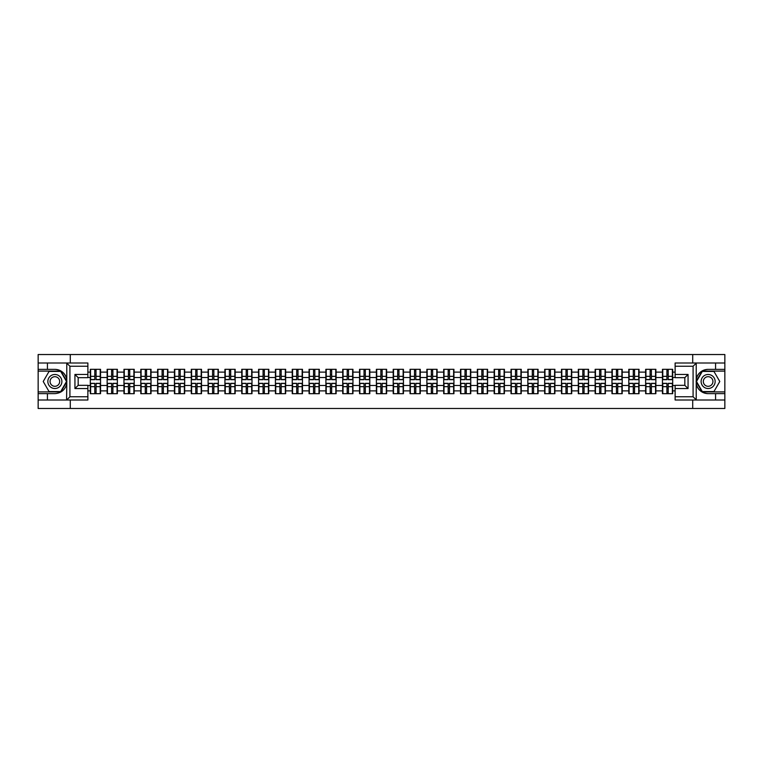 <?xml version="1.0" encoding="UTF-8"?>
<svg xmlns="http://www.w3.org/2000/svg" width="763" height="763" viewBox="0 0 763 763"><rect width="100%" height="100%" fill="white"/><g stroke="black" fill="none" stroke-linecap="round" stroke-linejoin="round"><path stroke-width="1.14" d="M87.879 366.24L69.919 366.24L66.581 362.997L87.879 362.997L87.879 377.666L78.169 377.666L78.169 385.334L87.879 385.334L87.879 400.003L66.581 400.003L66.772 383.846C65.103 389.903 61.135 393.164 54.869 393.632L38.15 393.632L38.15 408.472L724.85 408.472L724.85 371.095L702.122 371.095L696.114 381.5L702.122 391.905L724.85 391.905M708.131 369.368C701.865 369.836 697.897 373.097 696.228 379.154A12.132 12.132 0 0 1 708.131 369.368L724.85 369.368L724.85 354.528L692.709 354.528L692.709 362.997M692.709 400.003L692.709 408.472M692.709 354.528L38.15 354.528L38.15 391.905L60.878 391.905L66.886 381.5L60.878 371.095L38.15 371.095M70.291 408.472L70.291 400.003M70.291 362.997L70.291 354.528M675.121 372.115L672.699 372.115L672.699 369.311L662.446 369.311L662.446 377.513L655.865 377.513L655.865 385.487L662.446 385.487L662.446 377.513M675.121 390.885L672.699 390.885L672.699 393.689L662.446 393.689L662.446 390.885L655.865 390.885L655.865 393.689L645.622 393.689L645.622 390.885L639.041 390.885L639.041 393.689L628.788 393.689L628.788 390.885L622.207 390.885L622.207 393.689L611.964 393.689L611.964 390.885L605.383 390.885L605.383 393.689L595.14 393.689L595.14 390.885L588.559 390.885L588.559 393.689L578.306 393.689L578.306 390.885L571.725 390.885L571.725 393.689L561.482 393.689L561.482 390.885L554.901 390.885L554.901 393.689L544.658 393.689L544.658 390.885L538.077 390.885L538.077 393.689L527.824 393.689L527.824 390.885L521.243 390.885L521.243 393.689L511 393.689L511 390.885L504.419 390.885L504.419 393.689L494.166 393.689L494.166 390.885L487.586 390.885L487.586 393.689L477.342 393.689L477.342 390.885L470.761 390.885L470.761 393.689L460.518 393.689L460.518 390.885L453.937 390.885L453.937 393.689L443.684 393.689L443.684 390.885L437.104 390.885L437.104 393.689L426.86 393.689L426.86 390.885L420.279 390.885L420.279 393.689L410.036 393.689L410.036 390.885L403.455 390.885L403.455 393.689L393.203 393.689L393.203 390.885L386.622 390.885L386.622 393.689L376.378 393.689L376.378 390.885L369.797 390.885L369.797 393.689L359.545 393.689L359.545 390.885L352.964 390.885L352.964 393.689L342.721 393.689L342.721 390.885L336.14 390.885L336.14 393.689L325.896 393.689L325.896 390.885L319.315 390.885L319.315 393.689L309.063 393.689L309.063 390.885L302.482 390.885L302.482 393.689L292.239 393.689L292.239 390.885L285.658 390.885L285.658 393.689L275.414 393.689L275.414 390.885L268.834 390.885L268.834 393.689L258.581 393.689L258.581 390.885L252 390.885L252 393.689L241.757 393.689L241.757 390.885L235.176 390.885L235.176 393.689L224.923 393.689L224.923 390.885L218.342 390.885L218.342 393.689L208.099 393.689L208.099 390.885L201.518 390.885L201.518 393.689L191.275 393.689L191.275 390.885L184.694 390.885L184.694 393.689L174.441 393.689L174.441 390.885L167.86 390.885L167.86 393.689L157.617 393.689L157.617 390.885L151.036 390.885L151.036 393.689L140.793 393.689L140.793 390.885L134.212 390.885L134.212 393.689L123.959 393.689L123.959 390.885L117.378 390.885L117.378 393.689L107.135 393.689L107.135 390.885L100.554 390.885L100.554 393.689L90.301 393.689L90.301 390.885L87.879 390.885M87.879 372.115L90.301 372.115L90.301 377.513L87.879 377.513M662.446 372.115L655.865 372.115L655.865 369.311L645.622 369.311L645.622 372.115L639.041 372.115L639.041 369.311L628.788 369.311L628.788 372.115L622.207 372.115L622.207 369.311L611.964 369.311L611.964 372.115L605.383 372.115L605.383 369.311L595.14 369.311L595.14 372.115L588.559 372.115L588.559 369.311L578.306 369.311L578.306 372.115L571.725 372.115L571.725 369.311L561.482 369.311L561.482 372.115L554.901 372.115L554.901 369.311L544.658 369.311L544.658 372.115L538.077 372.115L538.077 369.311L527.824 369.311L527.824 372.115L521.243 372.115L521.243 369.311L511 369.311L511 372.115L504.419 372.115L504.419 369.311L494.166 369.311L494.166 372.115L487.586 372.115L487.586 369.311L477.342 369.311L477.342 372.115L470.761 372.115L470.761 369.311L460.518 369.311L460.518 372.115L453.937 372.115L453.937 369.311L443.684 369.311L443.684 372.115L437.104 372.115L437.104 369.311L426.86 369.311L426.86 372.115L420.279 372.115L420.279 369.311L410.036 369.311L410.036 372.115L403.455 372.115L403.455 369.311L393.203 369.311L393.203 372.115L386.622 372.115L386.622 369.311L376.378 369.311L376.378 372.115L369.797 372.115L369.797 369.311L359.545 369.311L359.545 372.115L352.964 372.115L352.964 369.311L342.721 369.311L342.721 372.115L336.14 372.115L336.14 369.311L325.896 369.311L325.896 372.115L319.315 372.115L319.315 369.311L309.063 369.311L309.063 372.115L302.482 372.115L302.482 369.311L292.239 369.311L292.239 372.115L285.658 372.115L285.658 369.311L275.414 369.311L275.414 372.115L268.834 372.115L268.834 369.311L258.581 369.311L258.581 372.115L252 372.115L252 369.311L241.757 369.311L241.757 372.115L235.176 372.115L235.176 369.311L224.923 369.311L224.923 372.115L218.342 372.115L218.342 369.311L208.099 369.311L208.099 372.115L201.518 372.115L201.518 369.311L191.275 369.311L191.275 372.115L184.694 372.115L184.694 369.311L174.441 369.311L174.441 372.115L167.86 372.115L167.86 369.311L157.617 369.311L157.617 372.115L151.036 372.115L151.036 369.311L140.793 369.311L140.793 372.115L134.212 372.115L134.212 369.311L123.959 369.311L123.959 372.115L117.378 372.115L117.378 369.311L107.135 369.311L107.135 372.115L100.554 372.115L100.554 369.311L90.301 369.311L90.301 372.115M662.446 385.487L662.446 390.885M655.865 385.487L655.865 390.885M655.865 372.115L655.865 377.513M639.041 385.487L645.622 385.487L645.622 377.513L639.041 377.513L639.041 390.885M645.622 385.487L645.622 390.885M645.622 372.115L645.622 377.513M639.041 372.115L639.041 377.513M622.207 385.487L628.788 385.487L628.788 377.513L622.207 377.513L622.207 390.885M628.788 385.487L628.788 390.885M628.788 372.115L628.788 377.513M622.207 372.115L622.207 377.513M605.383 385.487L611.964 385.487L611.964 377.513L605.383 377.513L605.383 390.885M611.964 385.487L611.964 390.885M611.964 372.115L611.964 377.513M605.383 372.115L605.383 377.513M588.559 385.487L595.14 385.487L595.14 377.513L588.559 377.513L588.559 390.885M595.14 385.487L595.14 390.885M595.14 372.115L595.14 377.513M588.559 372.115L588.559 377.513M571.725 385.487L578.306 385.487L578.306 377.513L571.725 377.513L571.725 390.885M578.306 385.487L578.306 390.885M578.306 372.115L578.306 377.513M571.725 372.115L571.725 377.513M554.901 385.487L561.482 385.487L561.482 377.513L554.901 377.513L554.901 390.885M561.482 385.487L561.482 390.885M561.482 372.115L561.482 377.513M554.901 372.115L554.901 377.513M538.077 385.487L544.658 385.487L544.658 377.513L538.077 377.513L538.077 390.885M544.658 385.487L544.658 390.885M544.658 372.115L544.658 377.513M538.077 372.115L538.077 377.513M521.243 385.487L527.824 385.487L527.824 377.513L521.243 377.513L521.243 390.885M527.824 385.487L527.824 390.885M527.824 372.115L527.824 377.513M521.243 372.115L521.243 377.513M504.419 385.487L511 385.487L511 377.513L504.419 377.513L504.419 390.885M511 385.487L511 390.885M511 372.115L511 377.513M504.419 372.115L504.419 377.513M487.586 385.487L494.166 385.487L494.166 377.513L487.586 377.513L487.586 390.885M494.166 385.487L494.166 390.885M494.166 372.115L494.166 377.513M487.586 372.115L487.586 377.513M470.761 385.487L477.342 385.487L477.342 377.513L470.761 377.513L470.761 390.885M477.342 385.487L477.342 390.885M477.342 372.115L477.342 377.513M470.761 372.115L470.761 377.513M453.937 385.487L460.518 385.487L460.518 377.513L453.937 377.513L453.937 390.885M460.518 385.487L460.518 390.885M460.518 372.115L460.518 377.513M453.937 372.115L453.937 377.513M437.104 385.487L443.684 385.487L443.684 377.513L437.104 377.513L437.104 390.885M443.684 385.487L443.684 390.885M443.684 372.115L443.684 377.513M437.104 372.115L437.104 377.513M420.279 385.487L426.86 385.487L426.86 377.513L420.279 377.513L420.279 390.885M426.86 385.487L426.86 390.885M426.86 372.115L426.86 377.513M420.279 372.115L420.279 377.513M403.455 385.487L410.036 385.487L410.036 377.513L403.455 377.513L403.455 390.885M410.036 385.487L410.036 390.885M410.036 372.115L410.036 377.513M403.455 372.115L403.455 377.513M386.622 385.487L393.203 385.487L393.203 377.513L386.622 377.513L386.622 390.885M393.203 385.487L393.203 390.885M393.203 372.115L393.203 377.513M386.622 372.115L386.622 377.513M369.797 385.487L376.378 385.487L376.378 377.513L369.797 377.513L369.797 390.885M376.378 385.487L376.378 390.885M376.378 372.115L376.378 377.513M369.797 372.115L369.797 377.513M352.964 385.487L359.545 385.487L359.545 377.513L352.964 377.513L352.964 390.885M359.545 385.487L359.545 390.885M359.545 372.115L359.545 377.513M352.964 372.115L352.964 377.513M336.14 385.487L342.721 385.487L342.721 377.513L336.14 377.513L336.14 390.885M342.721 385.487L342.721 390.885M342.721 372.115L342.721 377.513M336.14 372.115L336.14 377.513M319.315 385.487L325.896 385.487L325.896 377.513L319.315 377.513L319.315 390.885M325.896 385.487L325.896 390.885M325.896 372.115L325.896 377.513M319.315 372.115L319.315 377.513M302.482 385.487L309.063 385.487L309.063 377.513L302.482 377.513L302.482 390.885M309.063 385.487L309.063 390.885M309.063 372.115L309.063 377.513M302.482 372.115L302.482 377.513M285.658 385.487L292.239 385.487L292.239 377.513L285.658 377.513L285.658 390.885M292.239 385.487L292.239 390.885M292.239 372.115L292.239 377.513M285.658 372.115L285.658 377.513M268.834 385.487L275.414 385.487L275.414 377.513L268.834 377.513L268.834 390.885M275.414 385.487L275.414 390.885M275.414 372.115L275.414 377.513M268.834 372.115L268.834 377.513M252 385.487L258.581 385.487L258.581 377.513L252 377.513L252 390.885M258.581 385.487L258.581 390.885M258.581 372.115L258.581 377.513M252 372.115L252 377.513M235.176 385.487L241.757 385.487L241.757 377.513L235.176 377.513L235.176 390.885M241.757 385.487L241.757 390.885M241.757 372.115L241.757 377.513M235.176 372.115L235.176 377.513M218.342 385.487L224.923 385.487L224.923 377.513L218.342 377.513L218.342 390.885M224.923 385.487L224.923 390.885M224.923 372.115L224.923 377.513M218.342 372.115L218.342 377.513M201.518 385.487L208.099 385.487L208.099 377.513L201.518 377.513L201.518 390.885M208.099 385.487L208.099 390.885M208.099 372.115L208.099 377.513M201.518 372.115L201.518 377.513M184.694 385.487L191.275 385.487L191.275 377.513L184.694 377.513L184.694 390.885M191.275 385.487L191.275 390.885M191.275 372.115L191.275 377.513M184.694 372.115L184.694 377.513M167.86 385.487L174.441 385.487L174.441 377.513L167.86 377.513L167.86 390.885M174.441 385.487L174.441 390.885M174.441 372.115L174.441 377.513M167.86 372.115L167.86 377.513M151.036 385.487L157.617 385.487L157.617 377.513L151.036 377.513L151.036 390.885M157.617 385.487L157.617 390.885M157.617 372.115L157.617 377.513M151.036 372.115L151.036 377.513M134.212 385.487L140.793 385.487L140.793 377.513L134.212 377.513L134.212 390.885M140.793 385.487L140.793 390.885M140.793 372.115L140.793 377.513M134.212 372.115L134.212 377.513M117.378 385.487L123.959 385.487L123.959 377.513L117.378 377.513L117.378 390.885M123.959 385.487L123.959 390.885M123.959 372.115L123.959 377.513M117.378 372.115L117.378 377.513M100.554 385.487L107.135 385.487L107.135 377.513L100.554 377.513L100.554 390.885M107.135 385.487L107.135 390.885M107.135 372.115L107.135 377.513M100.554 372.115L100.554 377.513M87.879 385.487L90.301 385.487L90.301 377.513M90.301 385.487L90.301 390.885M675.121 377.513L672.699 377.513L672.699 385.487L675.121 385.487M672.699 385.487L672.699 390.885M672.699 372.115L672.699 377.513M100.23 369.311L100.23 379.669L96.081 379.669L96.081 369.311M94.784 369.311L94.784 379.669L90.625 379.669L90.625 369.311M94.784 370.713L96.081 370.713M96.081 374.7L94.784 374.7M90.625 393.689L90.625 383.331L94.784 383.331L94.784 393.689M96.081 393.689L96.081 383.331L100.23 383.331L100.23 393.689M96.081 392.287L94.784 392.287M94.784 388.3L96.081 388.3M51.359 375.425A7.01 7.01 0 0 0 48.794 385.01A7.01 7.01 0 0 0 58.379 387.575A7.01 7.01 0 0 0 60.945 377.99A7.01 7.01 0 0 0 51.359 375.425M52.466 377.342A4.797 4.797 0 0 0 50.711 383.903A4.797 4.797 0 0 0 57.273 385.658A4.797 4.797 0 0 0 59.028 379.097A4.797 4.797 0 0 0 52.466 377.342M66.515 381.5L60.697 391.581L49.051 391.581L43.224 381.5L49.051 371.419L60.697 371.419L66.515 381.5M711.641 375.425A7.01 7.01 0 0 0 702.055 377.99A7.01 7.01 0 0 0 704.621 387.575A7.01 7.01 0 0 0 714.206 385.01A7.01 7.01 0 0 0 711.641 375.425M710.534 377.342A4.797 4.797 0 0 0 703.972 379.097A4.797 4.797 0 0 0 705.727 385.658A4.797 4.797 0 0 0 712.289 383.903A4.797 4.797 0 0 0 710.534 377.342M713.949 391.581L702.303 391.581L696.485 381.5L702.303 371.419L713.949 371.419L719.776 381.5L713.949 391.581M47.43 393.632L47.43 400.003L38.15 400.003M66.581 400.003L47.43 400.003M38.15 393.632L38.15 391.905M66.581 362.997L47.43 362.997L47.43 369.368L38.15 369.368M47.43 362.997L38.15 362.997M54.869 369.368A12.132 12.132 0 0 1 66.772 379.154C65.103 373.097 61.135 369.836 54.869 369.368L47.43 369.368M66.772 383.846L66.772 363.093M78.169 377.666L74.936 374.433L87.879 374.433M87.879 388.567L74.936 388.567L78.169 385.334M66.772 399.907L69.919 396.76L87.879 396.76M696.419 362.997L693.081 366.24L675.121 366.24L675.121 362.997L724.85 362.997M715.57 369.368L715.57 362.997M675.121 396.76L693.081 396.76L696.419 400.003L675.121 400.003L675.121 385.334L684.831 385.334L684.831 377.666L675.121 377.666L675.121 366.24M724.85 369.368L724.85 371.095M696.419 400.003L715.57 400.003L715.57 393.632L724.85 393.632M715.57 400.003L724.85 400.003M708.131 393.632A12.132 12.132 0 0 1 696.228 383.846C697.897 389.903 701.865 393.164 708.131 393.632L715.57 393.632M696.228 363.093L696.228 399.907M684.831 385.334L688.064 388.567L675.121 388.567M675.121 374.433L688.064 374.433L684.831 377.666M117.054 369.311L117.054 379.669L112.905 379.669L112.905 369.311M111.608 369.311L111.608 379.669L107.459 379.669L107.459 369.311M111.608 370.713L112.905 370.713M112.905 374.7L111.608 374.7M133.887 369.311L133.887 379.669L129.729 379.669L129.729 369.311M128.442 369.311L128.442 379.669L124.283 379.669L124.283 369.311M128.442 370.713L129.729 370.713M129.729 374.7L128.442 374.7M150.712 369.311L150.712 379.669L146.563 379.669L146.563 369.311M145.266 369.311L145.266 379.669L141.107 379.669L141.107 369.311M145.266 370.713L146.563 370.713M146.563 374.7L145.266 374.7M167.536 369.311L167.536 379.669L163.387 379.669L163.387 369.311M162.09 369.311L162.09 379.669L157.941 379.669L157.941 369.311M162.09 370.713L163.387 370.713M163.387 374.7L162.09 374.7M184.369 369.311L184.369 379.669L180.211 379.669L180.211 369.311M178.923 369.311L178.923 379.669L174.765 379.669L174.765 369.311M178.923 370.713L180.211 370.713M180.211 374.7L178.923 374.7M107.459 393.689L107.459 383.331L111.608 383.331L111.608 393.689M112.905 393.689L112.905 383.331L117.054 383.331L117.054 393.689M112.905 392.287L111.608 392.287M111.608 388.3L112.905 388.3M124.283 393.689L124.283 383.331L128.442 383.331L128.442 393.689M129.729 393.689L129.729 383.331L133.887 383.331L133.887 393.689M129.729 392.287L128.442 392.287M128.442 388.3L129.729 388.3M141.107 393.689L141.107 383.331L145.266 383.331L145.266 393.689M146.563 393.689L146.563 383.331L150.712 383.331L150.712 393.689M146.563 392.287L145.266 392.287M145.266 388.3L146.563 388.3M157.941 393.689L157.941 383.331L162.09 383.331L162.09 393.689M163.387 393.689L163.387 383.331L167.536 383.331L167.536 393.689M163.387 392.287L162.09 392.287M162.09 388.3L163.387 388.3M174.765 393.689L174.765 383.331L178.923 383.331L178.923 393.689M180.211 393.689L180.211 383.331L184.369 383.331L184.369 393.689M180.211 392.287L178.923 392.287M178.923 388.3L180.211 388.3M201.194 369.311L201.194 379.669L197.045 379.669L197.045 369.311M195.748 369.311L195.748 379.669L191.599 379.669L191.599 369.311M195.748 370.713L197.045 370.713M197.045 374.7L195.748 374.7M191.599 393.689L191.599 383.331L195.748 383.331L195.748 393.689M197.045 393.689L197.045 383.331L201.194 383.331L201.194 393.689M197.045 392.287L195.748 392.287M195.748 388.3L197.045 388.3M218.027 369.311L218.027 379.669L213.869 379.669L213.869 369.311M212.572 369.311L212.572 379.669L208.423 379.669L208.423 369.311M212.572 370.713L213.869 370.713M213.869 374.7L212.572 374.7M208.423 393.689L208.423 383.331L212.572 383.331L212.572 393.689M213.869 393.689L213.869 383.331L218.027 383.331L218.027 393.689M213.869 392.287L212.572 392.287M212.572 388.3L213.869 388.3M234.851 369.311L234.851 379.669L230.703 379.669L230.703 369.311M229.405 369.311L229.405 379.669L225.247 379.669L225.247 369.311M229.405 370.713L230.703 370.713M230.703 374.7L229.405 374.7M225.247 393.689L225.247 383.331L229.405 383.331L229.405 393.689M230.703 393.689L230.703 383.331L234.851 383.331L234.851 393.689M230.703 392.287L229.405 392.287M229.405 388.3L230.703 388.3M251.676 369.311L251.676 379.669L247.527 379.669L247.527 369.311M246.23 369.311L246.23 379.669L242.081 379.669L242.081 369.311M246.23 370.713L247.527 370.713M247.527 374.7L246.23 374.7M242.081 393.689L242.081 383.331L246.23 383.331L246.23 393.689M247.527 393.689L247.527 383.331L251.676 383.331L251.676 393.689M247.527 392.287L246.23 392.287M246.23 388.3L247.527 388.3M268.509 369.311L268.509 379.669L264.351 379.669L264.351 369.311M263.063 369.311L263.063 379.669L258.905 379.669L258.905 369.311M263.063 370.713L264.351 370.713M264.351 374.7L263.063 374.7M258.905 393.689L258.905 383.331L263.063 383.331L263.063 393.689M264.351 393.689L264.351 383.331L268.509 383.331L268.509 393.689M264.351 392.287L263.063 392.287M263.063 388.3L264.351 388.3M285.333 369.311L285.333 379.669L281.185 379.669L281.185 369.311M279.887 369.311L279.887 379.669L275.729 379.669L275.729 369.311M279.887 370.713L281.185 370.713M281.185 374.7L279.887 374.7M275.729 393.689L275.729 383.331L279.887 383.331L279.887 393.689M281.185 393.689L281.185 383.331L285.333 383.331L285.333 393.689M281.185 392.287L279.887 392.287M279.887 388.3L281.185 388.3M302.158 369.311L302.158 379.669L298.009 379.669L298.009 369.311M296.712 369.311L296.712 379.669L292.563 379.669L292.563 369.311M296.712 370.713L298.009 370.713M298.009 374.7L296.712 374.7M292.563 393.689L292.563 383.331L296.712 383.331L296.712 393.689M298.009 393.689L298.009 383.331L302.158 383.331L302.158 393.689M298.009 392.287L296.712 392.287M296.712 388.3L298.009 388.3M318.991 369.311L318.991 379.669L314.833 379.669L314.833 369.311M313.545 369.311L313.545 379.669L309.387 379.669L309.387 369.311M313.545 370.713L314.833 370.713M314.833 374.7L313.545 374.7M309.387 393.689L309.387 383.331L313.545 383.331L313.545 393.689M314.833 393.689L314.833 383.331L318.991 383.331L318.991 393.689M314.833 392.287L313.545 392.287M313.545 388.3L314.833 388.3M335.815 369.311L335.815 379.669L331.667 379.669L331.667 369.311M330.369 369.311L330.369 379.669L326.221 379.669L326.221 369.311M330.369 370.713L331.667 370.713M331.667 374.7L330.369 374.7M326.221 393.689L326.221 383.331L330.369 383.331L330.369 393.689M331.667 393.689L331.667 383.331L335.815 383.331L335.815 393.689M331.667 392.287L330.369 392.287M330.369 388.3L331.667 388.3M352.649 369.311L352.649 379.669L348.491 379.669L348.491 369.311M347.194 369.311L347.194 379.669L343.045 379.669L343.045 369.311M347.194 370.713L348.491 370.713M348.491 374.7L347.194 374.7M343.045 393.689L343.045 383.331L347.194 383.331L347.194 393.689M348.491 393.689L348.491 383.331L352.649 383.331L352.649 393.689M348.491 392.287L347.194 392.287M347.194 388.3L348.491 388.3M369.473 369.311L369.473 379.669L365.315 379.669L365.315 369.311M364.027 369.311L364.027 379.669L359.869 379.669L359.869 369.311M364.027 370.713L365.315 370.713M365.315 374.7L364.027 374.7M359.869 393.689L359.869 383.331L364.027 383.331L364.027 393.689M365.315 393.689L365.315 383.331L369.473 383.331L369.473 393.689M365.315 392.287L364.027 392.287M364.027 388.3L365.315 388.3M386.297 369.311L386.297 379.669L382.149 379.669L382.149 369.311M380.851 369.311L380.851 379.669L376.703 379.669L376.703 369.311M380.851 370.713L382.149 370.713M382.149 374.7L380.851 374.7M376.703 393.689L376.703 383.331L380.851 383.331L380.851 393.689M382.149 393.689L382.149 383.331L386.297 383.331L386.297 393.689M382.149 392.287L380.851 392.287M380.851 388.3L382.149 388.3M403.131 369.311L403.131 379.669L398.973 379.669L398.973 369.311M397.685 369.311L397.685 379.669L393.527 379.669L393.527 369.311M397.685 370.713L398.973 370.713M398.973 374.7L397.685 374.7M393.527 393.689L393.527 383.331L397.685 383.331L397.685 393.689M398.973 393.689L398.973 383.331L403.131 383.331L403.131 393.689M398.973 392.287L397.685 392.287M397.685 388.3L398.973 388.3M419.955 369.311L419.955 379.669L415.806 379.669L415.806 369.311M414.509 369.311L414.509 379.669L410.351 379.669L410.351 369.311M414.509 370.713L415.806 370.713M415.806 374.7L414.509 374.7M410.351 393.689L410.351 383.331L414.509 383.331L414.509 393.689M415.806 393.689L415.806 383.331L419.955 383.331L419.955 393.689M415.806 392.287L414.509 392.287M414.509 388.3L415.806 388.3M436.779 369.311L436.779 379.669L432.631 379.669L432.631 369.311M431.333 369.311L431.333 379.669L427.185 379.669L427.185 369.311M431.333 370.713L432.631 370.713M432.631 374.7L431.333 374.7M427.185 393.689L427.185 383.331L431.333 383.331L431.333 393.689M432.631 393.689L432.631 383.331L436.779 383.331L436.779 393.689M432.631 392.287L431.333 392.287M431.333 388.3L432.631 388.3M453.613 369.311L453.613 379.669L449.455 379.669L449.455 369.311M448.167 369.311L448.167 379.669L444.009 379.669L444.009 369.311M448.167 370.713L449.455 370.713M449.455 374.7L448.167 374.7M444.009 393.689L444.009 383.331L448.167 383.331L448.167 393.689M449.455 393.689L449.455 383.331L453.613 383.331L453.613 393.689M449.455 392.287L448.167 392.287M448.167 388.3L449.455 388.3M470.437 369.311L470.437 379.669L466.288 379.669L466.288 369.311M464.991 369.311L464.991 379.669L460.842 379.669L460.842 369.311M464.991 370.713L466.288 370.713M466.288 374.7L464.991 374.7M460.842 393.689L460.842 383.331L464.991 383.331L464.991 393.689M466.288 393.689L466.288 383.331L470.437 383.331L470.437 393.689M466.288 392.287L464.991 392.287M464.991 388.3L466.288 388.3M487.271 369.311L487.271 379.669L483.113 379.669L483.113 369.311M481.815 369.311L481.815 379.669L477.667 379.669L477.667 369.311M481.815 370.713L483.113 370.713M483.113 374.7L481.815 374.7M477.667 393.689L477.667 383.331L481.815 383.331L481.815 393.689M483.113 393.689L483.113 383.331L487.271 383.331L487.271 393.689M483.113 392.287L481.815 392.287M481.815 388.3L483.113 388.3M504.095 369.311L504.095 379.669L499.937 379.669L499.937 369.311M498.649 369.311L498.649 379.669L494.491 379.669L494.491 369.311M498.649 370.713L499.937 370.713M499.937 374.7L498.649 374.7M494.491 393.689L494.491 383.331L498.649 383.331L498.649 393.689M499.937 393.689L499.937 383.331L504.095 383.331L504.095 393.689M499.937 392.287L498.649 392.287M498.649 388.3L499.937 388.3M520.919 369.311L520.919 379.669L516.77 379.669L516.77 369.311M515.473 369.311L515.473 379.669L511.324 379.669L511.324 369.311M515.473 370.713L516.77 370.713M516.77 374.7L515.473 374.7M511.324 393.689L511.324 383.331L515.473 383.331L515.473 393.689M516.77 393.689L516.77 383.331L520.919 383.331L520.919 393.689M516.77 392.287L515.473 392.287M515.473 388.3L516.77 388.3M537.753 369.311L537.753 379.669L533.595 379.669L533.595 369.311M532.297 369.311L532.297 379.669L528.149 379.669L528.149 369.311M532.297 370.713L533.595 370.713M533.595 374.7L532.297 374.7M528.149 393.689L528.149 383.331L532.297 383.331L532.297 393.689M533.595 393.689L533.595 383.331L537.753 383.331L537.753 393.689M533.595 392.287L532.297 392.287M532.297 388.3L533.595 388.3M554.577 369.311L554.577 379.669L550.428 379.669L550.428 369.311M549.131 369.311L549.131 379.669L544.973 379.669L544.973 369.311M549.131 370.713L550.428 370.713M550.428 374.7L549.131 374.7M544.973 393.689L544.973 383.331L549.131 383.331L549.131 393.689M550.428 393.689L550.428 383.331L554.577 383.331L554.577 393.689M550.428 392.287L549.131 392.287M549.131 388.3L550.428 388.3M571.401 369.311L571.401 379.669L567.252 379.669L567.252 369.311M565.955 369.311L565.955 379.669L561.806 379.669L561.806 369.311M565.955 370.713L567.252 370.713M567.252 374.7L565.955 374.7M561.806 393.689L561.806 383.331L565.955 383.331L565.955 393.689M567.252 393.689L567.252 383.331L571.401 383.331L571.401 393.689M567.252 392.287L565.955 392.287M565.955 388.3L567.252 388.3M588.235 369.311L588.235 379.669L584.077 379.669L584.077 369.311M582.789 369.311L582.789 379.669L578.631 379.669L578.631 369.311M582.789 370.713L584.077 370.713M584.077 374.7L582.789 374.7M578.631 393.689L578.631 383.331L582.789 383.331L582.789 393.689M584.077 393.689L584.077 383.331L588.235 383.331L588.235 393.689M584.077 392.287L582.789 392.287M582.789 388.3L584.077 388.3M605.059 369.311L605.059 379.669L600.91 379.669L600.91 369.311M599.613 369.311L599.613 379.669L595.464 379.669L595.464 369.311M599.613 370.713L600.91 370.713M600.91 374.7L599.613 374.7M595.464 393.689L595.464 383.331L599.613 383.331L599.613 393.689M600.91 393.689L600.91 383.331L605.059 383.331L605.059 393.689M600.91 392.287L599.613 392.287M599.613 388.3L600.91 388.3M621.893 369.311L621.893 379.669L617.734 379.669L617.734 369.311M616.437 369.311L616.437 379.669L612.288 379.669L612.288 369.311M616.437 370.713L617.734 370.713M617.734 374.7L616.437 374.7M612.288 393.689L612.288 383.331L616.437 383.331L616.437 393.689M617.734 393.689L617.734 383.331L621.893 383.331L621.893 393.689M617.734 392.287L616.437 392.287M616.437 388.3L617.734 388.3M638.717 369.311L638.717 379.669L634.558 379.669L634.558 369.311M633.271 369.311L633.271 379.669L629.113 379.669L629.113 369.311M633.271 370.713L634.558 370.713M634.558 374.7L633.271 374.7M629.113 393.689L629.113 383.331L633.271 383.331L633.271 393.689M634.558 393.689L634.558 383.331L638.717 383.331L638.717 393.689M634.558 392.287L633.271 392.287M633.271 388.3L634.558 388.3M655.541 369.311L655.541 379.669L651.392 379.669L651.392 369.311M650.095 369.311L650.095 379.669L645.946 379.669L645.946 369.311M650.095 370.713L651.392 370.713M651.392 374.7L650.095 374.7M645.946 393.689L645.946 383.331L650.095 383.331L650.095 393.689M651.392 393.689L651.392 383.331L655.541 383.331L655.541 393.689M651.392 392.287L650.095 392.287M650.095 388.3L651.392 388.3M672.375 369.311L672.375 379.669L668.216 379.669L668.216 369.311M666.919 369.311L666.919 379.669L662.77 379.669L662.77 369.311M666.919 370.713L668.216 370.713M668.216 374.7L666.919 374.7M662.77 393.689L662.77 383.331L666.919 383.331L666.919 393.689M668.216 393.689L668.216 383.331L672.375 383.331L672.375 393.689M668.216 392.287L666.919 392.287M666.919 388.3L668.216 388.3M94.784 376.34L90.625 376.34M94.784 379.526L90.625 379.526M100.23 376.34L96.081 376.34M100.23 379.526L96.081 379.526M96.081 386.66L100.23 386.66M96.081 383.474L100.23 383.474M90.625 386.66L94.784 386.66M90.625 383.474L94.784 383.474M69.919 366.24L69.919 396.76M74.936 388.567L74.936 374.433M693.081 396.76L693.081 366.24M688.064 374.433L688.064 388.567M111.608 376.34L107.459 376.34M111.608 379.526L107.459 379.526M117.054 376.34L112.905 376.34M117.054 379.526L112.905 379.526M128.442 376.34L124.283 376.34M128.442 379.526L124.283 379.526M133.887 376.34L129.729 376.34M133.887 379.526L129.729 379.526M145.266 376.34L141.107 376.34M145.266 379.526L141.107 379.526M150.712 376.34L146.563 376.34M150.712 379.526L146.563 379.526M162.09 376.34L157.941 376.34M162.09 379.526L157.941 379.526M167.536 376.34L163.387 376.34M167.536 379.526L163.387 379.526M178.923 376.34L174.765 376.34M178.923 379.526L174.765 379.526M184.369 376.34L180.211 376.34M184.369 379.526L180.211 379.526M112.905 386.66L117.054 386.66M112.905 383.474L117.054 383.474M107.459 386.66L111.608 386.66M107.459 383.474L111.608 383.474M129.729 386.66L133.887 386.66M129.729 383.474L133.887 383.474M124.283 386.66L128.442 386.66M124.283 383.474L128.442 383.474M146.563 386.66L150.712 386.66M146.563 383.474L150.712 383.474M141.107 386.66L145.266 386.66M141.107 383.474L145.266 383.474M163.387 386.66L167.536 386.66M163.387 383.474L167.536 383.474M157.941 386.66L162.09 386.66M157.941 383.474L162.09 383.474M180.211 386.66L184.369 386.66M180.211 383.474L184.369 383.474M174.765 386.66L178.923 386.66M174.765 383.474L178.923 383.474M195.748 376.34L191.599 376.34M195.748 379.526L191.599 379.526M201.194 376.34L197.045 376.34M201.194 379.526L197.045 379.526M197.045 386.66L201.194 386.66M197.045 383.474L201.194 383.474M191.599 386.66L195.748 386.66M191.599 383.474L195.748 383.474M212.572 376.34L208.423 376.34M212.572 379.526L208.423 379.526M218.027 376.34L213.869 376.34M218.027 379.526L213.869 379.526M213.869 386.66L218.027 386.66M213.869 383.474L218.027 383.474M208.423 386.66L212.572 386.66M208.423 383.474L212.572 383.474M229.405 376.34L225.247 376.34M229.405 379.526L225.247 379.526M234.851 376.34L230.703 376.34M234.851 379.526L230.703 379.526M230.703 386.66L234.851 386.66M230.703 383.474L234.851 383.474M225.247 386.66L229.405 386.66M225.247 383.474L229.405 383.474M246.23 376.34L242.081 376.34M246.23 379.526L242.081 379.526M251.676 376.34L247.527 376.34M251.676 379.526L247.527 379.526M247.527 386.66L251.676 386.66M247.527 383.474L251.676 383.474M242.081 386.66L246.23 386.66M242.081 383.474L246.23 383.474M263.063 376.34L258.905 376.34M263.063 379.526L258.905 379.526M268.509 376.34L264.351 376.34M268.509 379.526L264.351 379.526M264.351 386.66L268.509 386.66M264.351 383.474L268.509 383.474M258.905 386.66L263.063 386.66M258.905 383.474L263.063 383.474M279.887 376.34L275.729 376.34M279.887 379.526L275.729 379.526M285.333 376.34L281.185 376.34M285.333 379.526L281.185 379.526M281.185 386.66L285.333 386.66M281.185 383.474L285.333 383.474M275.729 386.66L279.887 386.66M275.729 383.474L279.887 383.474M296.712 376.34L292.563 376.34M296.712 379.526L292.563 379.526M302.158 376.34L298.009 376.34M302.158 379.526L298.009 379.526M298.009 386.66L302.158 386.66M298.009 383.474L302.158 383.474M292.563 386.66L296.712 386.66M292.563 383.474L296.712 383.474M313.545 376.34L309.387 376.34M313.545 379.526L309.387 379.526M318.991 376.34L314.833 376.34M318.991 379.526L314.833 379.526M314.833 386.66L318.991 386.66M314.833 383.474L318.991 383.474M309.387 386.66L313.545 386.66M309.387 383.474L313.545 383.474M330.369 376.34L326.221 376.34M330.369 379.526L326.221 379.526M335.815 376.34L331.667 376.34M335.815 379.526L331.667 379.526M331.667 386.66L335.815 386.66M331.667 383.474L335.815 383.474M326.221 386.66L330.369 386.66M326.221 383.474L330.369 383.474M347.194 376.34L343.045 376.34M347.194 379.526L343.045 379.526M352.649 376.34L348.491 376.34M352.649 379.526L348.491 379.526M348.491 386.66L352.649 386.66M348.491 383.474L352.649 383.474M343.045 386.66L347.194 386.66M343.045 383.474L347.194 383.474M364.027 376.34L359.869 376.34M364.027 379.526L359.869 379.526M369.473 376.34L365.315 376.34M369.473 379.526L365.315 379.526M365.315 386.66L369.473 386.66M365.315 383.474L369.473 383.474M359.869 386.66L364.027 386.66M359.869 383.474L364.027 383.474M380.851 376.34L376.703 376.34M380.851 379.526L376.703 379.526M386.297 376.34L382.149 376.34M386.297 379.526L382.149 379.526M382.149 386.66L386.297 386.66M382.149 383.474L386.297 383.474M376.703 386.66L380.851 386.66M376.703 383.474L380.851 383.474M397.685 376.34L393.527 376.34M397.685 379.526L393.527 379.526M403.131 376.34L398.973 376.34M403.131 379.526L398.973 379.526M398.973 386.66L403.131 386.66M398.973 383.474L403.131 383.474M393.527 386.66L397.685 386.66M393.527 383.474L397.685 383.474M414.509 376.34L410.351 376.34M414.509 379.526L410.351 379.526M419.955 376.34L415.806 376.34M419.955 379.526L415.806 379.526M415.806 386.66L419.955 386.66M415.806 383.474L419.955 383.474M410.351 386.66L414.509 386.66M410.351 383.474L414.509 383.474M431.333 376.34L427.185 376.34M431.333 379.526L427.185 379.526M436.779 376.34L432.631 376.34M436.779 379.526L432.631 379.526M432.631 386.66L436.779 386.66M432.631 383.474L436.779 383.474M427.185 386.66L431.333 386.66M427.185 383.474L431.333 383.474M448.167 376.34L444.009 376.34M448.167 379.526L444.009 379.526M453.613 376.34L449.455 376.34M453.613 379.526L449.455 379.526M449.455 386.66L453.613 386.66M449.455 383.474L453.613 383.474M444.009 386.66L448.167 386.66M444.009 383.474L448.167 383.474M464.991 376.34L460.842 376.34M464.991 379.526L460.842 379.526M470.437 376.34L466.288 376.34M470.437 379.526L466.288 379.526M466.288 386.66L470.437 386.66M466.288 383.474L470.437 383.474M460.842 386.66L464.991 386.66M460.842 383.474L464.991 383.474M481.815 376.34L477.667 376.34M481.815 379.526L477.667 379.526M487.271 376.34L483.113 376.34M487.271 379.526L483.113 379.526M483.113 386.66L487.271 386.66M483.113 383.474L487.271 383.474M477.667 386.66L481.815 386.66M477.667 383.474L481.815 383.474M498.649 376.34L494.491 376.34M498.649 379.526L494.491 379.526M504.095 376.34L499.937 376.34M504.095 379.526L499.937 379.526M499.937 386.66L504.095 386.66M499.937 383.474L504.095 383.474M494.491 386.66L498.649 386.66M494.491 383.474L498.649 383.474M515.473 376.34L511.324 376.34M515.473 379.526L511.324 379.526M520.919 376.34L516.77 376.34M520.919 379.526L516.77 379.526M516.77 386.66L520.919 386.66M516.77 383.474L520.919 383.474M511.324 386.66L515.473 386.66M511.324 383.474L515.473 383.474M532.297 376.34L528.149 376.34M532.297 379.526L528.149 379.526M537.753 376.34L533.595 376.34M537.753 379.526L533.595 379.526M533.595 386.66L537.753 386.66M533.595 383.474L537.753 383.474M528.149 386.66L532.297 386.66M528.149 383.474L532.297 383.474M549.131 376.34L544.973 376.34M549.131 379.526L544.973 379.526M554.577 376.34L550.428 376.34M554.577 379.526L550.428 379.526M550.428 386.66L554.577 386.66M550.428 383.474L554.577 383.474M544.973 386.66L549.131 386.66M544.973 383.474L549.131 383.474M565.955 376.34L561.806 376.34M565.955 379.526L561.806 379.526M571.401 376.34L567.252 376.34M571.401 379.526L567.252 379.526M567.252 386.66L571.401 386.66M567.252 383.474L571.401 383.474M561.806 386.66L565.955 386.66M561.806 383.474L565.955 383.474M582.789 376.34L578.631 376.34M582.789 379.526L578.631 379.526M588.235 376.34L584.077 376.34M588.235 379.526L584.077 379.526M584.077 386.66L588.235 386.66M584.077 383.474L588.235 383.474M578.631 386.66L582.789 386.66M578.631 383.474L582.789 383.474M599.613 376.34L595.464 376.34M599.613 379.526L595.464 379.526M605.059 376.34L600.91 376.34M605.059 379.526L600.91 379.526M600.91 386.66L605.059 386.66M600.91 383.474L605.059 383.474M595.464 386.66L599.613 386.66M595.464 383.474L599.613 383.474M616.437 376.34L612.288 376.34M616.437 379.526L612.288 379.526M621.893 376.34L617.734 376.34M621.893 379.526L617.734 379.526M617.734 386.66L621.893 386.66M617.734 383.474L621.893 383.474M612.288 386.66L616.437 386.66M612.288 383.474L616.437 383.474M633.271 376.34L629.113 376.34M633.271 379.526L629.113 379.526M638.717 376.34L634.558 376.34M638.717 379.526L634.558 379.526M634.558 386.66L638.717 386.66M634.558 383.474L638.717 383.474M629.113 386.66L633.271 386.66M629.113 383.474L633.271 383.474M650.095 376.34L645.946 376.34M650.095 379.526L645.946 379.526M655.541 376.34L651.392 376.34M655.541 379.526L651.392 379.526M651.392 386.66L655.541 386.66M651.392 383.474L655.541 383.474M645.946 386.66L650.095 386.66M645.946 383.474L650.095 383.474M666.919 376.34L662.77 376.34M666.919 379.526L662.77 379.526M672.375 376.34L668.216 376.34M672.375 379.526L668.216 379.526M668.216 386.66L672.375 386.66M668.216 383.474L672.375 383.474M662.77 386.66L666.919 386.66M662.77 383.474L666.919 383.474"/></g></svg>
